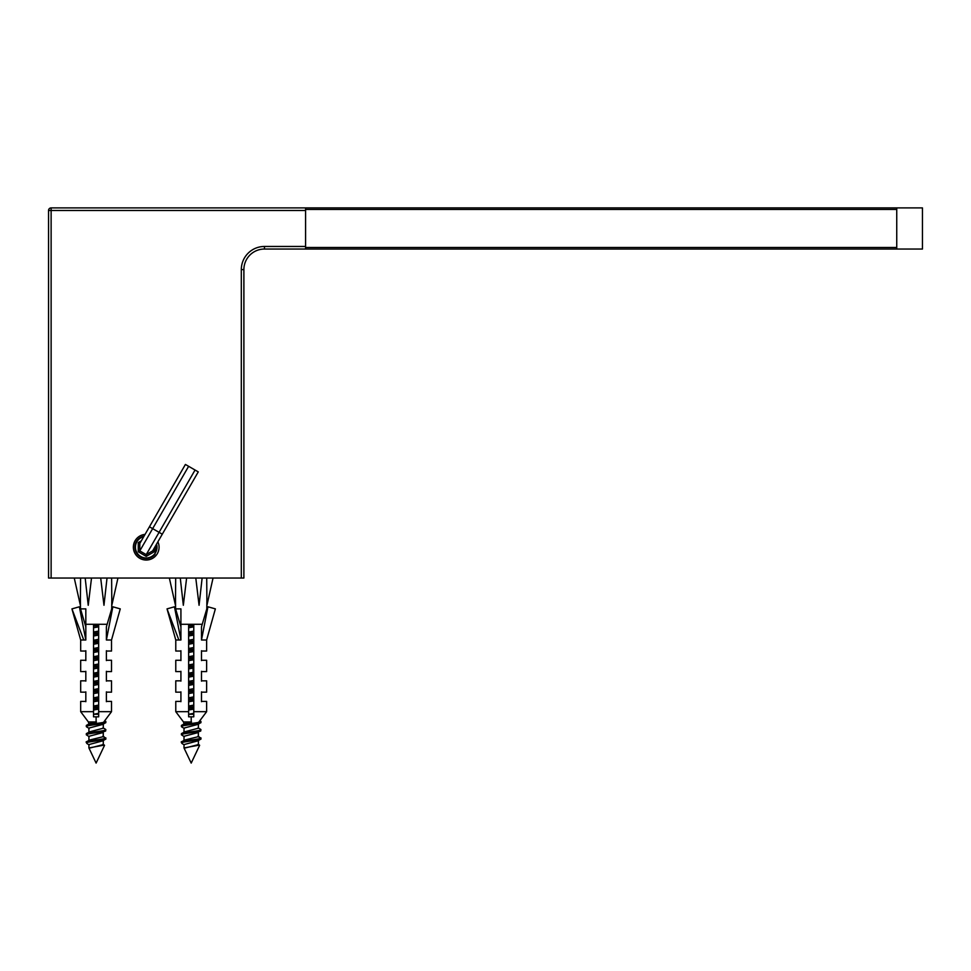 <?xml version="1.0" encoding="UTF-8"?>
<svg xmlns="http://www.w3.org/2000/svg" width="971" height="971" viewBox="0 0 971 971"><rect width="100%" height="100%" fill="white"/><g stroke="black" fill="none" stroke-linecap="round" stroke-linejoin="round"><path stroke-width="1.46" d="M51.123 578.036L48.55 578.036L48.55 210.476L51.123 210.476L51.123 207.903A2.573 2.573 0 0 0 48.55 210.476A2.573 2.573 0 0 1 51.123 207.903L305.574 207.903L305.574 249.037L264.452 249.037A20.561 20.561 0 0 0 243.891 269.598A20.561 20.561 0 0 1 264.452 249.037L264.452 246.464A23.134 23.134 0 0 0 241.318 269.598L243.891 269.598L243.891 578.036L241.318 578.036L241.318 269.598A23.134 23.134 0 0 1 264.452 246.464L305.574 246.464L305.574 210.476L51.123 210.476L51.123 578.036L241.318 578.036M135.43 547.183A10.79 10.79 0 0 1 143.72 536.684A10.79 10.79 0 0 0 146.22 557.985A10.79 10.79 0 0 0 157.011 547.183A10.79 10.79 0 0 1 146.22 557.985A10.79 10.79 0 0 1 135.43 547.183M156.562 544.112A10.79 10.79 0 0 1 157.011 547.183A10.79 10.79 0 0 0 156.562 544.112M157.897 541.806A12.854 12.854 0 0 1 146.22 560.036A12.854 12.854 0 0 1 133.367 547.183A12.854 12.854 0 0 1 145.043 534.39M305.574 209.445L896.743 209.445L896.743 247.496L305.574 247.496M896.743 249.037L896.743 207.903L922.45 207.903L922.45 249.037L305.574 249.037M896.743 207.903L305.574 207.903M144.06 536.089A11.312 11.312 0 0 0 136.498 552.972A11.312 11.312 0 0 0 154.947 554.38L156.27 544.61M154.195 548.227L154.195 551.783L152.641 550.897L198.266 471.882L188.629 466.311L139.8 550.897L138.258 551.783L138.258 542.583L141.341 540.811M188.629 466.311L185.412 464.454L139.8 543.481L138.258 542.583M195.062 470.025L146.22 554.611L146.22 556.383L138.258 551.783M103.812 721.963L111.519 711.682L98.666 711.682L98.666 716.829L96.105 716.829L96.105 721.963L88.385 721.963L88.907 723.88M106.385 639.998L111.519 639.998L120.258 608.878L112.842 606.79L106.385 639.998L106.385 626.865L111.689 608.878L111.799 599.957M98.666 711.682L98.666 624.292L107.138 624.292M106.385 660.571C113.182 660.195 113.182 660.195 106.385 660.571C113.182 660.195 113.182 660.195 106.385 660.571L106.385 650.74C113.182 651.104 113.182 651.104 106.385 650.74C113.182 651.104 113.182 651.104 106.385 650.74M106.385 681.132C113.182 680.756 113.182 680.756 106.385 681.132C113.182 680.756 113.182 680.756 106.385 681.132L106.385 671.301C113.182 671.665 113.182 671.665 106.385 671.301C113.182 671.665 113.182 671.665 106.385 671.301M106.385 701.693C113.182 701.329 113.182 701.329 106.385 701.693C113.182 701.329 113.182 701.329 106.385 701.693L106.385 691.862C113.182 692.238 113.182 692.238 106.385 691.862C113.182 692.238 113.182 692.238 106.385 691.862M88.385 721.963L80.678 711.682L93.532 711.682L93.532 624.292L98.666 624.292M85.824 651.031L80.678 651.031L80.678 639.998L71.939 608.878L79.367 606.79L85.824 639.998L79.367 606.79L71.939 608.878L83.761 639.998L80.678 639.998L85.824 639.998L85.824 624.292L93.532 624.292M85.824 701.693C79.027 701.329 79.027 701.329 85.824 701.693C79.027 701.329 79.027 701.329 85.824 701.693L85.824 691.862C79.027 692.238 79.027 692.238 85.824 691.862C79.027 692.238 79.027 692.238 85.824 691.862M85.824 681.132C79.027 680.756 79.027 680.756 85.824 681.132C79.027 680.756 79.027 680.756 85.824 681.132L85.824 671.301C79.027 671.665 79.027 671.665 85.824 671.301C79.027 671.665 79.027 671.665 85.824 671.301M85.824 660.571C79.027 660.195 79.027 660.195 85.824 660.571C79.027 660.195 79.027 660.195 85.824 660.571L85.824 650.74C79.027 651.104 79.027 651.104 85.824 650.74C79.027 651.104 79.027 651.104 85.824 650.74M80.411 599.957L80.508 608.878L85.824 608.878L85.824 624.292M93.532 711.682L93.532 716.829L96.105 716.829M93.532 714.255L98.666 714.255M117.952 578.036L111.835 605.273L111.616 578.036M100.693 578.036L103.97 605.273L107.028 578.036M85.181 578.036L88.227 605.273L91.517 578.036M74.257 578.036L80.362 605.273L80.593 578.036M85.824 626.865L80.508 608.878M80.678 639.998L71.939 608.878L83.761 639.998M198.909 721.963L206.629 711.682L193.775 711.682L193.775 716.829L191.202 716.829L191.202 721.963L183.495 721.963L184.017 723.88M201.483 639.998L206.629 639.998L215.368 608.878L207.94 606.79L201.483 639.998L201.483 626.865L206.799 608.878L206.896 599.957M193.775 711.682L193.775 624.292L202.247 624.292M201.483 660.571C208.28 660.195 208.28 660.195 201.483 660.571C208.28 660.195 208.28 660.195 201.483 660.571L201.483 650.74C208.28 651.104 208.28 651.104 201.483 650.74C208.28 651.104 208.28 651.104 201.483 650.74M201.483 681.132C208.28 680.756 208.28 680.756 201.483 681.132C208.28 680.756 208.28 680.756 201.483 681.132L201.483 671.301C208.28 671.665 208.28 671.665 201.483 671.301C208.28 671.665 208.28 671.665 201.483 671.301M201.483 701.693C208.28 701.329 208.28 701.329 201.483 701.693C208.28 701.329 208.28 701.329 201.483 701.693L201.483 691.862C208.28 692.238 208.28 692.238 201.483 691.862C208.28 692.238 208.28 692.238 201.483 691.862M183.495 721.963L175.775 711.682L188.629 711.682L188.629 624.292L193.775 624.292M180.922 651.031L175.775 651.031L175.775 639.998L167.036 608.878L174.464 606.79L180.922 639.998L174.464 606.79L167.036 608.878L178.858 639.998L175.775 639.998L180.922 639.998L180.922 624.292L188.629 624.292M180.922 701.693C174.125 701.329 174.125 701.329 180.922 701.693C174.125 701.329 174.125 701.329 180.922 701.693L180.922 691.862C174.125 692.238 174.125 692.238 180.922 691.862C174.125 692.238 174.125 692.238 180.922 691.862M180.922 681.132C174.125 680.756 174.125 680.756 180.922 681.132C174.125 680.756 174.125 680.756 180.922 681.132L180.922 671.301C174.125 671.665 174.125 671.665 180.922 671.301C174.125 671.665 174.125 671.665 180.922 671.301M180.922 660.571C174.125 660.195 174.125 660.195 180.922 660.571C174.125 660.195 174.125 660.195 180.922 660.571L180.922 650.74C174.125 651.104 174.125 651.104 180.922 650.74C174.125 651.104 174.125 651.104 180.922 650.74M175.508 599.957L175.605 608.878L180.922 608.878L180.922 624.292M188.629 711.682L188.629 716.829L191.202 716.829M188.629 714.255L193.775 714.255M213.05 578.036L206.932 605.273L206.714 578.036M195.79 578.036L199.067 605.273L202.126 578.036M180.278 578.036L183.337 605.273L186.614 578.036M169.355 578.036L175.46 605.273L175.69 578.036M180.922 626.865L175.605 608.878M175.775 639.998L167.036 608.878L178.858 639.998M104.783 720.664L105.863 722.485C106.349 723.88 85.824 725.203 86.334 726.599L86.334 725.568C85.849 724.172 106.361 722.849 105.863 721.453M102.975 727.801L105.621 729.379L105.669 730.969C104.079 732.243 85.788 733.518 86.334 734.816L89.235 736.698M105.863 737.899L105.863 738.931C106.494 740.12 90.388 741.346 87.074 742.524C81.297 741.079 103.387 739.623 105.669 738.166L102.975 736.03M105.863 729.682C106.482 731.054 85.861 732.401 86.334 733.785L86.334 734.816M93.532 634.415L98.666 633.711M98.666 632.691L93.532 633.383M98.666 649.138L93.532 649.83M93.532 650.861L98.666 650.169M98.666 640.909L93.532 641.613M93.532 642.632L98.666 641.94M98.666 657.367L93.532 658.059M93.532 659.091L98.666 658.387M93.532 667.308L98.666 666.616M98.666 665.584L93.532 666.288M98.666 698.489L93.532 699.181M93.532 700.212L98.666 699.508M98.666 706.706L93.532 707.41M93.532 708.442L98.666 707.738M96.42 721.963L89.235 723.686L86.334 725.568M103.06 724.305L105.863 722.485M103.29 723.953L103.29 728.189L89.223 731.916L86.334 733.785M93.532 626.186L98.666 625.494M98.666 624.462L93.532 625.154M93.532 675.537L98.666 674.845M98.666 673.813L93.532 674.505M93.532 683.766L98.666 683.062M98.666 682.03L93.532 682.734M93.532 691.983L98.666 691.291M98.666 690.26L93.532 690.964M103.06 740.752L105.863 738.931M86.334 742.524L87.074 742.524L86.674 743.24L86.334 742.014L89.235 740.133L103.157 736.686L105.669 738.166M98.666 631.077L93.532 632.024M98.666 639.294L93.568 640.241M98.666 647.523L93.532 648.482M98.666 655.753L93.532 656.699M98.666 663.97L93.532 664.929M98.666 672.199L93.532 673.158M98.666 680.428L93.532 681.375M98.666 688.645L93.532 689.604M98.666 696.875L93.532 697.833M98.666 705.092L93.532 706.051M98.666 713.321L93.641 714.255M103.29 732.183L103.29 736.419L103.157 732.474M104.334 745.073L88.907 747.937L96.105 763.097L104.528 745.352M103.29 744.599L90.254 747.937M86.674 743.24L87.293 743.75M102.962 732.583L88.907 736.297L88.907 740.521M102.962 740.812L88.907 744.575M98.666 700.868L93.532 701.827M98.666 709.097L93.532 710.044M102.962 724.366L88.907 728.068L88.907 732.304M98.666 667.963L93.532 668.922M98.666 676.192L93.532 677.151M98.666 684.421L93.532 685.38M98.666 692.639L93.532 693.597M98.666 643.3L93.532 644.246M98.666 651.517L93.532 652.476M98.666 659.746L93.532 660.705M98.666 626.841L93.532 627.8M98.666 635.07L93.568 636.017M199.892 720.664L200.973 722.485C201.446 723.88 180.934 725.203 181.431 726.599L181.431 725.568C180.958 724.172 201.458 722.849 200.973 721.453M198.072 727.801L200.718 729.379L200.766 730.969C199.176 732.243 180.897 733.518 181.431 734.816L184.344 736.698M200.973 737.899L200.973 738.931C201.604 740.12 185.485 741.346 182.172 742.524C176.406 741.079 198.497 739.623 200.766 738.166L198.072 736.03M200.973 729.682C201.592 731.054 180.97 732.401 181.431 733.785L181.431 734.816M188.629 634.415L193.775 633.711M193.775 632.691L188.629 633.383M193.775 649.138L188.629 649.83M188.629 650.861L193.775 650.169M193.775 640.909L188.629 641.613M188.629 642.632L193.775 641.94M193.775 657.367L188.629 658.059M188.629 659.091L193.775 658.387M188.629 667.308L193.775 666.616M193.775 665.584L188.629 666.288M193.775 698.489L188.629 699.181M188.629 700.212L193.775 699.508M193.775 706.706L188.629 707.41M188.629 708.442L193.775 707.738M191.518 721.963L184.332 723.686L181.431 725.568M198.157 724.305L200.973 722.485M198.387 723.953L198.387 728.189L184.332 731.916L181.431 733.785M188.629 626.186L193.775 625.494M193.775 624.462L188.629 625.154M188.629 675.537L193.775 674.845M193.775 673.813L188.629 674.505M188.629 683.766L193.775 683.062M193.775 682.03L188.629 682.734M188.629 691.983L193.775 691.291M193.775 690.26L188.629 690.964M198.157 740.752L200.973 738.931M181.431 742.524L182.172 742.524L181.771 743.24L181.431 742.014L184.332 740.133L198.254 736.686L200.766 738.166M193.775 631.077L188.629 632.024M193.775 639.294L188.677 640.241M193.775 647.523L188.629 648.482M193.775 655.753L188.629 656.699M193.775 663.97L188.629 664.929M193.775 672.199L188.629 673.158M193.775 680.428L188.629 681.375M193.775 688.645L188.629 689.604M193.775 696.875L188.629 697.833M193.775 705.092L188.629 706.051M193.775 713.321L188.75 714.255M198.4 732.183L198.4 736.419L198.254 732.474M199.443 745.073L184.005 747.937L191.202 763.097L199.625 745.352M198.4 744.599L185.352 747.937M181.771 743.24L182.39 743.75M198.072 732.583L184.005 736.297L184.005 740.521M198.06 740.812L184.005 744.575M193.775 700.868L188.629 701.827M193.775 709.097L188.629 710.044M198.06 724.366L184.005 728.068L184.005 732.304M193.775 667.963L188.629 668.922M193.775 676.192L188.629 677.151M193.775 684.421L188.629 685.38M193.775 692.639L188.629 693.597M193.775 643.3L188.629 644.246M193.775 651.517L188.629 652.476M193.775 659.746L188.629 660.705M193.775 626.841L188.629 627.8M193.775 635.07L188.677 636.017M152.641 550.897L146.22 554.611L139.8 550.897L139.8 543.481M154.195 551.783L146.22 556.383M97.974 666.713L97.974 673.91M193.071 666.713L193.071 673.91M162.291 534.208L149.437 526.78M111.519 711.682L111.519 701.402L106.385 701.402M106.385 692.153L111.519 692.153L111.519 680.841L106.385 680.841M106.385 671.592L111.519 671.592L111.519 660.28L106.385 660.28M106.385 651.031L111.519 651.031L111.519 639.998M80.678 711.682L80.678 701.402L85.824 701.402M85.824 692.153L80.678 692.153L80.678 680.841L85.824 680.841M85.824 671.592L80.678 671.592L80.678 660.28L85.824 660.28M206.629 711.682L206.629 701.402L201.483 701.402M201.483 692.153L206.629 692.153L206.629 680.841L201.483 680.841M201.483 671.592L206.629 671.592L206.629 660.28L201.483 660.28M201.483 651.031L206.629 651.031L206.629 639.998M175.775 711.682L175.775 701.402L180.922 701.402M180.922 692.153L175.775 692.153L175.775 680.841L180.922 680.841M180.922 671.592L175.775 671.592L175.775 660.28L180.922 660.28M104.37 745.085L102.962 744.247M89.247 744.927L87.147 743.677M89.247 728.481L86.589 726.891M88.907 747.937L88.907 744.526M103.29 740.412L103.29 744.636M199.468 745.085L198.072 744.247M184.344 744.927L182.257 743.677M184.344 728.481L181.686 726.891M184.005 747.937L184.005 744.526M198.4 740.412L198.4 744.636"/></g></svg>
